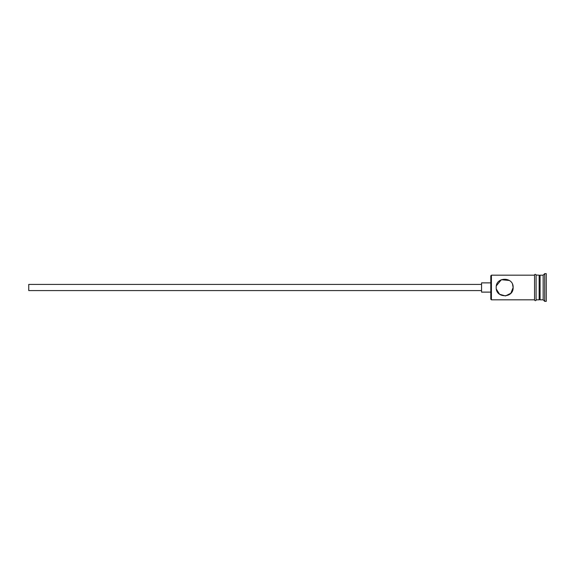 <?xml version="1.0" encoding="UTF-8"?>
<svg xmlns="http://www.w3.org/2000/svg" width="575" height="575" viewBox="0 0 575 575"><rect width="100%" height="100%" fill="white"/><g stroke="black" fill="none" stroke-linecap="round" stroke-linejoin="round"><path stroke-width="0.86" d="M491.417 299.819L490.806 299.208L490.806 275.792L491.417 275.181L491.417 299.819L534.542 299.819M496.196 287.5C496.541 284.517 496.541 284.517 496.196 287.5C496.541 284.517 496.541 284.517 496.196 287.5C495.686 298.439 513.64 298.454 513.137 287.5C513.633 276.546 495.679 276.568 496.196 287.5M481.562 290.583L28.75 290.583L28.75 284.417L481.562 284.417M490.806 292.122L481.562 292.122L481.562 282.878L490.806 282.878M496.369 285.804L501.35 279.709L509.393 280.471M512.555 284.409L513.137 287.5L510.895 293.236L505.49 295.931L499.567 294.263L496.354 289.146M539.163 276.101L540.09 275.181L540.09 299.819L543.167 299.819L544.712 301.365L546.25 301.365L546.25 273.635L544.712 273.635L544.712 301.365M540.09 275.181L543.167 275.181L543.167 299.819M536.087 275.181L536.087 299.819L539.163 299.819L539.163 275.181L536.087 275.022L536.087 299.819M536.087 299.978C536.533 299.697 535.44 301.645 534.542 299.978L534.542 275.022C534.096 275.31 535.181 273.355 536.087 275.022M539.163 298.899L540.09 299.819M491.417 275.181L534.542 275.181M543.167 275.181L544.712 273.635"/></g></svg>
